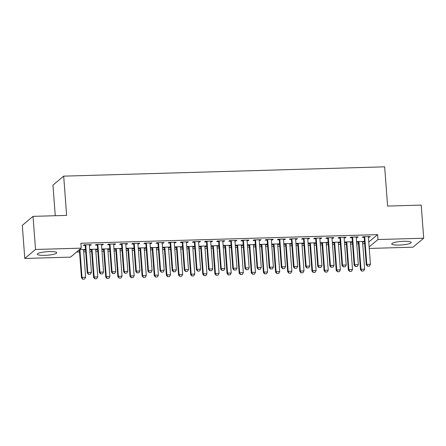 <?xml version="1.0" encoding="UTF-8"?>
<svg xmlns="http://www.w3.org/2000/svg" width="446" height="446" viewBox="0 0 446 446"><rect width="100%" height="100%" fill="white"/><g stroke="black" fill="none" stroke-linecap="round" stroke-linejoin="round"><path stroke-width="0.67" d="M49.283 251.583A9.756 1.773 -4.3 0 1 56.748 252.743A9.756 1.773 -4.3 0 1 44.756 255.368A9.756 1.773 -4.3 0 1 37.291 254.209A9.756 1.773 -4.3 0 1 49.283 251.583M403.736 241.292A9.756 1.773 -4.3 0 1 411.201 242.451A9.756 1.773 -4.3 0 1 399.209 245.077A9.756 1.773 -4.3 0 1 391.744 243.917A9.756 1.773 -4.3 0 1 403.736 241.292M76.617 252.029L79.527 251.945M83.72 251.823L85.682 251.767M89.875 251.644L91.659 251.594M95.851 251.472L97.813 251.416M102.006 251.293L103.79 251.243M107.982 251.12L109.945 251.065M114.137 250.942L115.921 250.892M120.113 250.769L122.07 250.713M126.268 250.591L128.047 250.535M132.245 250.418L134.201 250.357M138.394 250.239L140.178 250.184M144.37 250.061L146.333 250.005M150.525 249.883L152.309 249.832M156.501 249.71L158.464 249.654M162.656 249.531L164.44 249.481M168.633 249.359L170.595 249.303M174.787 249.18L176.571 249.13M180.764 249.007L182.726 248.952M186.919 248.829L188.703 248.779M192.895 248.656L194.857 248.595M199.05 248.478L200.834 248.422M205.026 248.305L206.989 248.244M211.181 248.121L212.959 248.071M217.157 247.948L219.114 247.892M223.312 247.77L225.091 247.72M229.283 247.597L231.245 247.541M235.438 247.418L237.222 247.368M241.414 247.246L243.377 247.19M247.569 247.067L249.353 247.017M253.545 246.894L255.508 246.839M259.7 246.716L261.484 246.66M265.677 246.543L267.639 246.482M271.831 246.365L273.615 246.309M277.808 246.186L279.77 246.131M283.963 246.008L285.747 245.958M289.939 245.835L291.901 245.779M296.094 245.657L297.878 245.607M302.07 245.484L304.027 245.428M308.225 245.306L310.003 245.255M314.201 245.133L316.158 245.077M320.351 244.954L322.135 244.904M326.327 244.782L328.289 244.726M332.482 244.603L334.266 244.547M338.458 244.43L340.421 244.369M344.613 244.246L346.397 244.196M350.589 244.073L352.552 244.018M356.744 243.895L358.528 243.845M362.721 243.722L364.683 243.667M70.524 257.125L24.792 258.451L35.524 249.476L81.256 248.149L70.524 257.125M35.524 249.476L33.037 216.366L22.3 225.336L24.792 258.451M55.254 215.719L52.951 185.118L63.689 176.142L384.658 166.826L387.607 206.069L421.208 205.093L423.7 238.209L412.963 247.179L369.243 248.45M96.838 249.163L96.882 249.743L97.607 249.141L90.326 249.347L89.741 249.844M96.882 249.743L95.728 249.777M91.413 249.905L89.746 249.95M102.641 244.308L102.686 244.893L103.411 244.285L96.13 244.497L95.405 245.105L97.217 245.055M102.686 244.893L101.532 244.926M121.1 248.455L121.145 249.041L121.87 248.433L114.589 248.645L113.998 249.136M121.145 249.041L119.991 249.074M115.676 249.197L114.009 249.247M126.904 243.605L126.943 244.191L127.673 243.583L120.392 243.795L119.667 244.402L121.479 244.347M126.943 244.191L125.794 244.224M145.357 247.753L145.402 248.338L146.126 247.731L138.851 247.943L138.26 248.433M145.402 248.338L144.253 248.372M139.938 248.494L138.271 248.545M151.161 242.903L151.205 243.488L151.93 242.88L144.655 243.092L143.93 243.694L145.742 243.644M151.205 243.488L150.057 243.522M169.619 247.045L169.664 247.63L170.389 247.023L163.113 247.235L162.522 247.731M169.664 247.63L168.516 247.664M164.2 247.792L162.528 247.837M175.423 242.195L175.468 242.78L176.192 242.172L168.911 242.384L168.187 242.992L169.998 242.942M175.468 242.78L174.319 242.814M193.882 246.343L193.926 246.928L194.651 246.32L187.37 246.532L186.785 247.023M193.926 246.928L192.772 246.961M188.457 247.084L186.79 247.134M199.685 241.492L199.73 242.078L200.455 241.47L193.174 241.682L192.449 242.29L194.261 242.234M199.73 242.078L198.576 242.111M218.144 245.64L218.183 246.225L218.914 245.618L211.633 245.83L211.042 246.32M218.183 246.225L217.035 246.259M212.72 246.382L211.053 246.432M223.942 240.79L223.987 241.37L224.712 240.768L217.436 240.979L216.711 241.581L218.523 241.531M223.987 241.37L222.838 241.403M242.401 244.932L242.446 245.517L243.17 244.91L235.895 245.122L235.304 245.618M242.446 245.517L241.297 245.551M236.982 245.679L235.315 245.724M248.205 240.082L248.249 240.667L248.974 240.06L241.699 240.271L240.974 240.879L242.786 240.829M248.249 240.667L247.101 240.701M266.663 244.23L266.708 244.815L267.433 244.207L260.157 244.419L259.566 244.91M266.708 244.815L265.56 244.848M261.239 244.971L259.572 245.021M272.467 239.379L272.512 239.965L273.236 239.357L265.955 239.569L265.231 240.177L267.043 240.121M272.512 239.965L271.358 239.998M290.926 243.527L290.97 244.107L291.695 243.505L284.414 243.717L283.829 244.207M290.97 244.107L289.816 244.14M285.501 244.269L283.834 244.319M296.729 238.677L296.774 239.257L297.499 238.655L290.218 238.866L289.493 239.469L291.305 239.418M296.774 239.257L295.62 239.29M315.183 242.819L315.227 243.405L315.952 242.797L308.677 243.009L308.086 243.505M315.227 243.405L314.079 243.438M309.764 243.566L308.097 243.611M320.986 237.969L321.031 238.554L321.756 237.947L314.48 238.158L313.755 238.766L315.567 238.716M321.031 238.554L319.882 238.588M339.445 242.117L339.49 242.702L340.214 242.094L332.939 242.306L332.348 242.797M339.49 242.702L338.341 242.735M334.026 242.858L332.354 242.908M345.249 237.266L345.293 237.852L346.018 237.244L338.743 237.456L338.018 238.064L339.83 238.008M345.293 237.852L344.145 237.885M363.707 241.414L363.752 241.994L364.477 241.392L357.196 241.604L356.61 242.094M363.752 241.994L362.598 242.027M358.283 242.156L356.616 242.206M369.511 236.564L369.556 237.144L370.28 236.542L362.999 236.754L362.275 237.356L364.087 237.305M369.556 237.144L368.402 237.177M368.758 242.016L377.6 234.629L80.888 243.243L81.256 248.149M357.38 236.915L357.424 237.501L358.149 236.893L350.868 237.105L350.143 237.707L351.955 237.657M357.424 237.501L356.276 237.534M351.576 241.765L351.621 242.351L352.346 241.743L345.07 241.955L344.479 242.446M351.621 242.351L350.472 242.384M346.157 242.507L344.485 242.557M333.117 237.618L333.162 238.203L333.887 237.595L326.611 237.807L325.887 238.415L327.698 238.359M333.162 238.203L332.014 238.236M327.314 242.468L327.358 243.053L328.083 242.446L320.808 242.657L320.217 243.148M327.358 243.053L326.21 243.087M321.895 243.209L320.228 243.26M308.861 238.32L308.9 238.905L309.63 238.298L302.349 238.51L301.624 239.117L303.436 239.067M308.9 238.905L307.751 238.939M303.057 243.176L303.102 243.756L303.826 243.154L296.545 243.36L295.954 243.856M303.102 243.756L301.948 243.789M297.633 243.917L295.966 243.962M284.598 239.028L284.643 239.614L285.368 239.006L278.087 239.218L277.362 239.82L279.174 239.77M284.643 239.614L283.489 239.647M278.795 243.878L278.839 244.464L279.564 243.856L272.283 244.068L271.698 244.559M278.839 244.464L277.685 244.497M273.37 244.62L271.703 244.67M260.336 239.731L260.38 240.316L261.105 239.708L253.83 239.92L253.099 240.528L254.917 240.472M260.38 240.316L259.232 240.349M254.532 244.581L254.577 245.166L255.302 244.559L248.026 244.77L247.435 245.267M254.577 245.166L253.428 245.2M249.113 245.322L247.441 245.372M236.073 240.439L236.118 241.018L236.843 240.416L229.567 240.623L228.843 241.23L230.654 241.18M236.118 241.018L234.97 241.052M230.27 245.289L230.314 245.869L231.039 245.267L223.764 245.473L223.173 245.969M230.314 245.869L229.166 245.902M224.851 246.03L223.184 246.075M211.817 241.141L211.861 241.726L212.586 241.119L205.305 241.331L204.58 241.938L206.392 241.883M211.861 241.726L210.707 241.76M206.013 245.991L206.058 246.577L206.782 245.969L199.501 246.181L198.91 246.671M206.058 246.577L204.904 246.61M200.589 246.733L198.922 246.783M187.554 241.844L187.599 242.429L188.323 241.821L181.043 242.033L180.318 242.641L182.13 242.585M187.599 242.429L186.445 242.462M181.751 246.694L181.795 247.279L182.52 246.671L175.239 246.883L174.654 247.379M181.795 247.279L180.641 247.313M176.326 247.441L174.659 247.485M163.292 242.552L163.336 243.131L164.061 242.529L156.786 242.741L156.061 243.343L157.873 243.293M163.336 243.131L162.188 243.165M157.488 247.402L157.533 247.982L158.258 247.379L150.982 247.591L150.391 248.082M157.533 247.982L156.384 248.015M152.069 248.143L150.397 248.193M139.029 243.254L139.074 243.839L139.799 243.232L132.523 243.444L131.799 244.051L133.61 243.995M139.074 243.839L137.925 243.873M133.231 248.104L133.27 248.69L134.001 248.082L126.72 248.294L126.129 248.784M133.27 248.69L132.122 248.723M127.807 248.846L126.14 248.896M114.773 243.956L114.817 244.542L115.542 243.934L108.261 244.146L107.536 244.754L109.348 244.703M114.817 244.542L113.663 244.575M108.969 248.807L109.014 249.392L109.738 248.784L102.457 248.996L101.872 249.492M109.014 249.392L107.86 249.425M103.544 249.554L101.878 249.598M90.51 244.664L90.555 245.244L91.279 244.642L83.999 244.854L83.274 245.456L85.086 245.406M90.555 245.244L89.401 245.278M84.707 249.515L84.751 250.095L85.476 249.492L79.444 249.665M84.751 250.095L83.603 250.128M79.282 250.256L78.719 250.273M377.6 234.629L377.968 239.535L423.7 238.209M33.037 216.366L66.638 215.39L63.689 176.142M369.126 246.922L377.968 239.535M367.61 266.15L369.427 266.1L367.61 266.15L366.796 264.4L366.272 264.84L364.243 237.857A1.249 1.193 50.1 0 0 364.159 237.489L363.858 236.726M368.519 236.592L368.435 236.943A1.249 1.193 50.1 0 0 368.407 237.317L370.436 264.294L366.796 264.4L364.767 237.423A1.249 1.193 50.1 0 0 364.683 237.049L364.549 236.703M369.427 266.1L370.436 264.294M366.272 264.84L367.521 266.223M358.06 241.576L358.355 242.34A1.249 1.193 -129.9 0 1 358.445 242.708L360.468 269.691L360.992 269.25L364.633 269.144L362.604 242.167A1.249 1.193 -129.9 0 1 362.631 241.793L362.715 241.442M361.717 271.073L363.624 270.951L361.717 271.073L360.468 269.691M358.746 241.554L358.879 241.899A1.249 1.193 -129.9 0 1 358.963 242.273L360.992 269.25L361.806 271.001M364.633 269.144L363.624 270.951M355.479 266.502L357.296 266.452L355.479 266.502L354.665 264.757L354.141 265.192L352.117 238.209A1.249 1.193 50.1 0 0 352.028 237.841L351.732 237.077M356.387 236.943L356.304 237.294A1.249 1.193 50.1 0 0 356.276 237.668L358.305 264.651L354.665 264.757L352.635 237.774A1.249 1.193 50.1 0 0 352.552 237.4L352.418 237.06M357.296 266.452L358.305 264.651M354.141 265.192L355.39 266.574M343.348 266.859L345.165 266.803L343.348 266.859L342.534 265.108L342.015 265.543L339.986 238.56A1.249 1.193 50.1 0 0 339.897 238.192L339.601 237.428M344.256 237.294L344.173 237.646A1.249 1.193 50.1 0 0 344.145 238.019L346.174 265.002L342.534 265.108L340.504 238.125A1.249 1.193 50.1 0 0 340.421 237.757L340.287 237.411M345.165 266.803L346.174 265.002M342.015 265.543L343.258 266.931M345.929 241.927L346.224 242.691A1.249 1.193 -129.9 0 1 346.313 243.059L348.343 270.042L348.861 269.607L352.502 269.501L350.472 242.518A1.249 1.193 -129.9 0 1 350.5 242.145L350.584 241.793M349.586 271.424L351.493 271.302L349.586 271.424L348.343 270.042M346.614 241.91L346.748 242.25A1.249 1.193 -129.9 0 1 346.832 242.624L348.861 269.607L349.675 271.352M352.502 269.501L351.493 271.302M333.798 242.278L334.099 243.042A1.249 1.193 -129.9 0 1 334.182 243.41L336.212 270.393L336.73 269.958L340.37 269.852L338.341 242.869A1.249 1.193 -129.9 0 1 338.369 242.496L338.453 242.145M337.455 271.781L339.361 271.653L337.455 271.781L336.212 270.393M334.483 242.262L334.617 242.607A1.249 1.193 -129.9 0 1 334.701 242.975L336.73 269.958L337.544 271.709M340.37 269.852L339.361 271.653M331.216 267.21L333.034 267.154L331.216 267.21L330.402 265.459L329.884 265.894L327.855 238.911A1.249 1.193 50.1 0 0 327.771 238.543L327.47 237.785M332.125 237.646L332.041 237.997A1.249 1.193 50.1 0 0 332.014 238.37L334.043 265.353L330.402 265.459L328.379 238.476A1.249 1.193 50.1 0 0 328.289 238.108L328.156 237.763M333.034 267.154L334.043 265.353M329.884 265.894L331.127 267.282M319.085 267.561L320.908 267.505L319.085 267.561L318.277 265.81L317.753 266.245L315.723 239.268A1.249 1.193 50.1 0 0 315.64 238.894L315.339 238.136M319.999 237.997L319.916 238.348A1.249 1.193 50.1 0 0 319.882 238.721L321.912 265.704L318.277 265.81L316.247 238.827A1.249 1.193 50.1 0 0 316.158 238.459L316.024 238.114M320.908 267.505L321.912 265.704M317.753 266.245L319.002 267.633M321.666 242.635L321.967 243.393A1.249 1.193 -129.9 0 1 322.051 243.767L324.08 270.744L324.599 270.309L328.239 270.204L326.21 243.221A1.249 1.193 -129.9 0 1 326.243 242.847L326.327 242.496M325.329 272.132L327.236 272.004L325.329 272.132L324.08 270.744M322.352 242.613L322.486 242.959A1.249 1.193 -129.9 0 1 322.575 243.326L324.599 270.309L325.413 272.06M328.239 270.204L327.236 272.004M309.535 242.986L309.836 243.745A1.249 1.193 -129.9 0 1 309.92 244.118L311.949 271.096L312.473 270.661L316.108 270.555L314.079 243.572A1.249 1.193 -129.9 0 1 314.112 243.198L314.196 242.853M313.198 272.484L315.105 272.355L313.198 272.484L311.949 271.096M310.221 242.964L310.355 243.31A1.249 1.193 -129.9 0 1 310.444 243.678L312.473 270.661L313.282 272.411M316.108 270.555L315.105 272.355M306.954 267.912L308.777 267.862L306.954 267.912L306.146 266.162L305.622 266.602L303.592 239.619A1.249 1.193 50.1 0 0 303.509 239.246L303.208 238.487M307.868 238.354L307.785 238.705A1.249 1.193 50.1 0 0 307.757 239.078L309.78 266.056L306.146 266.162L304.116 239.184A1.249 1.193 50.1 0 0 304.033 238.811L303.893 238.465M308.777 267.862L309.78 266.056M305.622 266.602L306.87 267.985M297.404 243.338L297.705 244.101A1.249 1.193 -129.9 0 1 297.789 244.469L299.818 271.452L300.342 271.012L303.982 270.906L301.953 243.929A1.249 1.193 -129.9 0 1 301.981 243.555L302.065 243.204M301.067 272.835L302.973 272.712L301.067 272.835L299.818 271.452M298.09 243.315L298.229 243.661A1.249 1.193 -129.9 0 1 298.313 244.034L300.342 271.012L301.15 272.762M303.982 270.906L302.973 272.712M294.823 268.263L296.646 268.213L294.823 268.263L294.014 266.513L293.49 266.953L291.461 239.97A1.249 1.193 50.1 0 0 291.377 239.602L291.076 238.839M295.737 238.705L295.653 239.056A1.249 1.193 50.1 0 0 295.626 239.43L297.655 266.407L294.014 266.513L291.985 239.535A1.249 1.193 50.1 0 0 291.901 239.162L291.762 238.822M296.646 268.213L297.655 266.407M293.49 266.953L294.739 268.336M285.273 243.689L285.574 244.453A1.249 1.193 -129.9 0 1 285.657 244.821L287.687 271.804L288.211 271.363L291.851 271.257L289.822 244.28A1.249 1.193 -129.9 0 1 289.85 243.906L289.933 243.555M288.936 273.186L290.842 273.063L288.936 273.186L287.687 271.804M285.958 243.672L286.098 244.012A1.249 1.193 -129.9 0 1 286.181 244.386L288.211 271.363L289.025 273.114M291.851 271.257L290.842 273.063M282.697 268.615L284.515 268.564L282.697 268.615L281.883 266.87L281.359 267.305L279.33 240.322A1.249 1.193 50.1 0 0 279.246 239.954L278.945 239.19M283.606 239.056L283.522 239.407A1.249 1.193 50.1 0 0 283.494 239.781L285.524 266.764L281.883 266.87L279.854 239.887A1.249 1.193 50.1 0 0 279.77 239.519L279.631 239.173M284.515 268.564L285.524 266.764M281.359 267.305L282.608 268.693M270.566 268.971L272.383 268.916L270.566 268.971L269.752 267.221L269.228 267.656L267.204 240.673A1.249 1.193 50.1 0 0 267.115 240.305L266.82 239.541M271.475 239.407L271.391 239.758A1.249 1.193 50.1 0 0 271.363 240.132L273.392 267.115L269.752 267.221L267.723 240.238A1.249 1.193 50.1 0 0 267.639 239.87L267.505 239.524M272.383 268.916L273.392 267.115M269.228 267.656L270.477 269.044M258.435 269.323L260.252 269.267L258.435 269.323L257.621 267.572L257.102 268.007L255.073 241.03A1.249 1.193 50.1 0 0 254.984 240.656L254.688 239.898M259.343 239.758L259.26 240.11A1.249 1.193 50.1 0 0 259.232 240.483L261.261 267.466L257.621 267.572L255.591 240.589A1.249 1.193 50.1 0 0 255.508 240.221L255.374 239.876M260.252 269.267L261.261 267.466M257.102 268.007L258.345 269.395M246.304 269.674L248.121 269.624L246.304 269.674L245.49 267.923L244.971 268.358L242.942 241.381A1.249 1.193 50.1 0 0 242.858 241.007L242.557 240.249M247.212 240.115L247.129 240.466A1.249 1.193 50.1 0 0 247.101 240.834L249.13 267.817L245.49 267.923L243.46 240.94A1.249 1.193 50.1 0 0 243.377 240.572L243.243 240.227M248.121 269.624L249.13 267.817M244.971 268.358L246.214 269.746M234.172 270.025L235.995 269.975L234.172 270.025L233.358 268.275L232.84 268.715L230.811 241.732A1.249 1.193 50.1 0 0 230.727 241.364L230.426 240.6M235.087 240.466L235.003 240.818A1.249 1.193 50.1 0 0 234.97 241.191L236.999 268.169L233.358 268.275L231.335 241.297A1.249 1.193 50.1 0 0 231.245 240.924L231.112 240.578M235.995 269.975L236.999 268.169M232.84 268.715L234.089 270.098M222.041 270.376L223.864 270.326L222.041 270.376L221.233 268.626L220.709 269.066L218.679 242.083A1.249 1.193 50.1 0 0 218.596 241.715L218.295 240.951M222.955 240.818L222.872 241.169A1.249 1.193 50.1 0 0 222.838 241.542L224.868 268.525L221.233 268.626L219.203 241.648A1.249 1.193 50.1 0 0 219.114 241.275L218.98 240.935M223.864 270.326L224.868 268.525M220.709 269.066L221.957 270.449M209.91 270.733L211.733 270.677L209.91 270.733L209.102 268.983L208.577 269.417L206.548 242.434A1.249 1.193 50.1 0 0 206.465 242.066L206.163 241.303M210.824 241.169L210.741 241.52A1.249 1.193 50.1 0 0 210.713 241.894L212.742 268.877L209.102 268.983L207.072 242A1.249 1.193 50.1 0 0 206.989 241.632L206.849 241.286M211.733 270.677L212.742 268.877M208.577 269.417L209.826 270.806M197.784 271.084L199.602 271.029L197.784 271.084L196.97 269.334L196.446 269.769L194.417 242.786A1.249 1.193 50.1 0 0 194.333 242.418L194.032 241.66M198.693 241.52L198.609 241.871A1.249 1.193 50.1 0 0 198.582 242.245L200.611 269.228L196.97 269.334L194.941 242.351A1.249 1.193 50.1 0 0 194.857 241.983L194.718 241.637M199.602 271.029L200.611 269.228M196.446 269.769L197.695 271.157M185.653 271.436L187.471 271.38L185.653 271.436L184.839 269.685L184.315 270.12L182.286 243.142A1.249 1.193 50.1 0 0 182.202 242.769L181.901 242.011M186.562 241.871L186.478 242.223A1.249 1.193 50.1 0 0 186.45 242.596L188.48 269.579L184.839 269.685L182.81 242.702A1.249 1.193 50.1 0 0 182.726 242.334L182.592 241.988M187.471 271.38L188.48 269.579M184.315 270.12L185.564 271.508M273.147 244.04L273.443 244.804A1.249 1.193 -129.9 0 1 273.526 245.172L275.556 272.155L276.08 271.72L279.72 271.614L277.691 244.631A1.249 1.193 -129.9 0 1 277.719 244.257L277.802 243.906M276.804 273.543L278.711 273.415L276.804 273.543L275.556 272.155M273.833 244.023L273.967 244.369A1.249 1.193 -129.9 0 1 274.05 244.737L276.08 271.72L276.894 273.465M279.72 271.614L278.711 273.415M261.016 244.391L261.311 245.155A1.249 1.193 -129.9 0 1 261.401 245.523L263.424 272.506L263.948 272.071L267.589 271.965L265.56 244.982A1.249 1.193 -129.9 0 1 265.587 244.609L265.671 244.257M264.673 273.894L266.58 273.766L264.673 273.894L263.424 272.506M261.702 244.375L261.835 244.72A1.249 1.193 -129.9 0 1 261.919 245.088L263.948 272.071L264.762 273.822M267.589 271.965L266.58 273.766M248.885 244.748L249.18 245.506A1.249 1.193 -129.9 0 1 249.269 245.88L251.299 272.857L251.817 272.422L255.458 272.316L253.428 245.333A1.249 1.193 -129.9 0 1 253.456 244.96L253.54 244.609M252.542 274.245L254.449 274.117L252.542 274.245L251.299 272.857M249.57 244.726L249.704 245.071A1.249 1.193 -129.9 0 1 249.788 245.439L251.817 272.422L252.631 274.173M255.458 272.316L254.449 274.117M236.754 245.099L237.055 245.857A1.249 1.193 -129.9 0 1 237.138 246.231L239.167 273.208L239.686 272.774L243.326 272.668L241.297 245.69A1.249 1.193 -129.9 0 1 241.331 245.317L241.409 244.965M240.411 274.597L242.317 274.474L240.411 274.597L239.167 273.208M237.439 245.077L237.573 245.423A1.249 1.193 -129.9 0 1 237.662 245.791L239.686 272.774L240.5 274.524M243.326 272.668L242.317 274.474M224.622 245.451L224.923 246.214A1.249 1.193 -129.9 0 1 225.007 246.582L227.036 273.565L227.56 273.125L231.195 273.019L229.166 246.041A1.249 1.193 -129.9 0 1 229.199 245.668L229.283 245.317M228.285 274.948L230.192 274.825L228.285 274.948L227.036 273.565M225.308 245.428L225.442 245.774A1.249 1.193 -129.9 0 1 225.531 246.147L227.56 273.125L228.369 274.875M231.195 273.019L230.192 274.825M212.491 245.802L212.792 246.566A1.249 1.193 -129.9 0 1 212.876 246.933L214.905 273.916L215.429 273.482L219.064 273.376L217.04 246.393A1.249 1.193 -129.9 0 1 217.068 246.019L217.152 245.668M216.154 275.299L218.061 275.176L216.154 275.299L214.905 273.916M213.177 245.785L213.316 246.125A1.249 1.193 -129.9 0 1 213.4 246.499L215.429 273.482L216.238 275.227M219.064 273.376L218.061 275.176M200.36 246.153L200.661 246.917A1.249 1.193 -129.9 0 1 200.745 247.285L202.774 274.268L203.298 273.833L206.938 273.727L204.909 246.744A1.249 1.193 -129.9 0 1 204.937 246.37L205.021 246.019M204.023 275.656L205.929 275.528L204.023 275.656L202.774 274.268M201.046 246.136L201.185 246.482A1.249 1.193 -129.9 0 1 201.269 246.85L203.298 273.833L204.112 275.583M206.938 273.727L205.929 275.528M188.229 246.51L188.53 247.268A1.249 1.193 -129.9 0 1 188.613 247.636L190.643 274.619L191.167 274.184L194.807 274.078L192.778 247.095A1.249 1.193 -129.9 0 1 192.806 246.722L192.889 246.37M191.891 276.007L193.798 275.879L191.891 276.007L190.643 274.619M188.92 246.487L189.054 246.833A1.249 1.193 -129.9 0 1 189.137 247.201L191.167 274.184L191.981 275.935M194.807 274.078L193.798 275.879M176.103 246.861L176.399 247.619A1.249 1.193 -129.9 0 1 176.488 247.993L178.511 274.97L179.036 274.535L182.676 274.429L180.647 247.446A1.249 1.193 -129.9 0 1 180.675 247.073L180.758 246.722M179.76 276.358L181.667 276.23L179.76 276.358L178.511 274.97M176.789 246.839L176.923 247.184A1.249 1.193 -129.9 0 1 177.006 247.552L179.036 274.535L179.85 276.286M182.676 274.429L181.667 276.23M173.522 271.787L175.339 271.737L173.522 271.787L172.708 270.036L172.184 270.471L170.16 243.494A1.249 1.193 50.1 0 0 170.071 243.12L169.775 242.362M174.431 242.228L174.347 242.579A1.249 1.193 50.1 0 0 174.319 242.953L176.348 269.93L172.708 270.036L170.679 243.053A1.249 1.193 50.1 0 0 170.595 242.685L170.461 242.34M175.339 271.737L176.348 269.93M172.184 270.471L173.433 271.859M163.972 247.212L164.267 247.97A1.249 1.193 -129.9 0 1 164.357 248.344L166.386 275.327L166.904 274.887L170.545 274.781L168.516 247.803A1.249 1.193 -129.9 0 1 168.543 247.43L168.627 247.078M167.629 276.71L169.536 276.587L167.629 276.71L166.386 275.327M164.658 247.19L164.791 247.536A1.249 1.193 -129.9 0 1 164.875 247.909L166.904 274.887L167.718 276.637M170.545 274.781L169.536 276.587M161.391 272.138L163.208 272.088L161.391 272.138L160.577 270.387L160.058 270.828L158.029 243.845A1.249 1.193 50.1 0 0 157.94 243.477L157.644 242.713M162.299 242.579L162.216 242.931A1.249 1.193 50.1 0 0 162.188 243.304L164.217 270.282L160.577 270.387L158.547 243.41A1.249 1.193 50.1 0 0 158.464 243.037L158.33 242.691M163.208 272.088L164.217 270.282M160.058 270.828L161.301 272.211M151.841 247.563L152.142 248.327A1.249 1.193 -129.9 0 1 152.225 248.695L154.255 275.678L154.773 275.238L158.414 275.132L156.384 248.154A1.249 1.193 -129.9 0 1 156.412 247.781L156.496 247.43M155.498 277.061L157.405 276.938L155.498 277.061L154.255 275.678M152.526 247.547L152.66 247.887A1.249 1.193 -129.9 0 1 152.744 248.26L154.773 275.238L155.587 276.988M158.414 275.132L157.405 276.938M149.259 272.489L151.077 272.439L149.259 272.489L148.446 270.744L147.927 271.179L145.898 244.196A1.249 1.193 50.1 0 0 145.814 243.828L145.513 243.064M150.168 242.931L150.09 243.282A1.249 1.193 50.1 0 0 150.057 243.655L152.086 270.638L148.446 270.744L146.422 243.761A1.249 1.193 50.1 0 0 146.333 243.388L146.199 243.048M151.077 272.439L152.086 270.638M147.927 271.179L149.17 272.562M139.709 247.915L140.011 248.678A1.249 1.193 -129.9 0 1 140.094 249.046L142.123 276.029L142.648 275.595L146.282 275.489L144.253 248.506A1.249 1.193 -129.9 0 1 144.287 248.132L144.37 247.781M143.372 277.412L145.279 277.289L143.372 277.412L142.123 276.029M140.395 247.898L140.529 248.244A1.249 1.193 -129.9 0 1 140.618 248.612L142.648 275.595L143.456 277.34M146.282 275.489L145.279 277.289M137.128 272.846L138.951 272.79L137.128 272.846L136.32 271.096L135.796 271.53L133.767 244.547A1.249 1.193 50.1 0 0 133.683 244.179L133.382 243.416M138.043 243.282L137.959 243.633A1.249 1.193 50.1 0 0 137.925 244.007L139.955 270.99L136.32 271.096L134.291 244.113A1.249 1.193 50.1 0 0 134.201 243.745L134.068 243.399M138.951 272.79L139.955 270.99M135.796 271.53L137.045 272.919M127.578 248.266L127.879 249.03A1.249 1.193 -129.9 0 1 127.963 249.398L129.992 276.381L130.516 275.946L134.151 275.84L132.127 248.857A1.249 1.193 -129.9 0 1 132.155 248.483L132.239 248.132M131.241 277.769L133.148 277.641L131.241 277.769L129.992 276.381M128.264 248.249L128.403 248.595A1.249 1.193 -129.9 0 1 128.487 248.963L130.516 275.946L131.325 277.696M134.151 275.84L133.148 277.641M124.997 273.197L126.82 273.142L124.997 273.197L124.189 271.447L123.665 271.882L121.635 244.899A1.249 1.193 50.1 0 0 121.552 244.531L121.251 243.772M125.911 243.633L125.828 243.984A1.249 1.193 50.1 0 0 125.8 244.358L127.824 271.341L124.189 271.447L122.159 244.464A1.249 1.193 50.1 0 0 122.076 244.096L121.936 243.75M126.82 273.142L127.824 271.341M123.665 271.882L124.913 273.27M115.447 248.623L115.748 249.381A1.249 1.193 -129.9 0 1 115.832 249.754L117.861 276.732L118.385 276.297L122.026 276.191L119.996 249.208A1.249 1.193 -129.9 0 1 120.024 248.835L120.108 248.483M119.11 278.12L121.017 277.992L119.11 278.12L117.861 276.732M116.133 248.6L116.272 248.946A1.249 1.193 -129.9 0 1 116.356 249.314L118.385 276.297L119.194 278.048M122.026 276.191L121.017 277.992M112.866 273.549L114.689 273.493L112.866 273.549L112.058 271.798L111.533 272.233L109.504 245.255A1.249 1.193 50.1 0 0 109.421 244.882L109.119 244.124M113.78 243.984L113.697 244.336A1.249 1.193 50.1 0 0 113.669 244.709L115.698 271.692L112.058 271.798L110.028 244.815A1.249 1.193 50.1 0 0 109.945 244.447L109.805 244.101M114.689 273.493L115.698 271.692M111.533 272.233L112.782 273.621M103.316 248.974L103.617 249.732A1.249 1.193 -129.9 0 1 103.701 250.106L105.73 277.083L106.254 276.648L109.894 276.542L107.865 249.559A1.249 1.193 -129.9 0 1 107.893 249.186L107.977 248.84M106.979 278.471L108.885 278.343L106.979 278.471L105.73 277.083M104.002 248.952L104.141 249.297A1.249 1.193 -129.9 0 1 104.225 249.665L106.254 276.648L107.068 278.399M109.894 276.542L108.885 278.343M100.74 273.9L102.558 273.85L100.74 273.9L99.926 272.149L99.402 272.59L97.373 245.607A1.249 1.193 50.1 0 0 97.289 245.233L96.988 244.475M101.649 244.341L101.565 244.692A1.249 1.193 50.1 0 0 101.537 245.066L103.567 272.043L99.926 272.149L97.897 245.172A1.249 1.193 50.1 0 0 97.813 244.798L97.68 244.453M102.558 273.85L103.567 272.043M99.402 272.59L100.651 273.972M91.19 249.325L91.486 250.089A1.249 1.193 -129.9 0 1 91.569 250.457L93.599 277.44L94.123 276.999L97.763 276.894L95.734 249.916A1.249 1.193 -129.9 0 1 95.762 249.543L95.845 249.191M94.847 278.822L96.754 278.7L94.847 278.822L93.599 277.44M91.876 249.303L92.01 249.649A1.249 1.193 -129.9 0 1 92.093 250.022L94.123 276.999L94.937 278.75M97.763 276.894L96.754 278.7M88.609 274.251L90.426 274.201L88.609 274.251L87.795 272.5L87.271 272.941L85.247 245.958A1.249 1.193 50.1 0 0 85.158 245.59L84.863 244.826M89.518 244.692L89.434 245.044A1.249 1.193 50.1 0 0 89.406 245.417L91.436 272.394L87.795 272.5L85.766 245.523A1.249 1.193 50.1 0 0 85.682 245.149L85.548 244.809M90.426 274.201L91.436 272.394M87.271 272.941L88.52 274.323M79.148 249.911L79.355 250.44A1.249 1.193 -129.9 0 1 79.444 250.808L81.473 277.791L81.992 277.351L85.632 277.25L83.603 250.267A1.249 1.193 -129.9 0 1 83.631 249.894L83.714 249.543M82.716 279.174L84.623 279.051L82.716 279.174L81.473 277.791M79.745 249.66L79.879 250A1.249 1.193 -129.9 0 1 79.962 250.373L81.992 277.351L82.805 279.101M85.632 277.25L84.623 279.051M364.683 237.049L364.159 237.489M364.767 237.423L364.243 237.857M358.445 242.708L358.963 242.273M358.355 242.34L358.879 241.899M352.552 237.4L352.028 237.841M352.635 237.774L352.117 238.209M340.421 237.757L339.897 238.192M340.504 238.125L339.986 238.56M346.313 243.059L346.832 242.624M346.224 242.691L346.748 242.25M334.182 243.41L334.701 242.975M334.099 243.042L334.617 242.607M328.289 238.108L327.771 238.543M328.379 238.476L327.855 238.911M316.158 238.459L315.64 238.894M316.247 238.827L315.723 239.268M322.051 243.767L322.575 243.326M321.967 243.393L322.486 242.959M309.92 244.118L310.444 243.678M309.836 243.745L310.355 243.31M304.033 238.811L303.509 239.246M304.116 239.184L303.592 239.619M297.789 244.469L298.313 244.034M297.705 244.101L298.229 243.661M291.901 239.162L291.377 239.602M291.985 239.535L291.461 239.97M285.657 244.821L286.181 244.386M285.574 244.453L286.098 244.012M279.77 239.519L279.246 239.954M279.854 239.887L279.33 240.322M267.639 239.87L267.115 240.305M267.723 240.238L267.204 240.673M255.508 240.221L254.984 240.656M255.591 240.589L255.073 241.03M243.377 240.572L242.858 241.007M243.46 240.94L242.942 241.381M231.245 240.924L230.727 241.364M231.335 241.297L230.811 241.732M219.114 241.275L218.596 241.715M219.203 241.648L218.679 242.083M206.989 241.632L206.465 242.066M207.072 242L206.548 242.434M194.857 241.983L194.333 242.418M194.941 242.351L194.417 242.786M182.726 242.334L182.202 242.769M182.81 242.702L182.286 243.142M273.526 245.172L274.05 244.737M273.443 244.804L273.967 244.369M261.401 245.523L261.919 245.088M261.311 245.155L261.835 244.72M249.269 245.88L249.788 245.439M249.18 245.506L249.704 245.071M237.138 246.231L237.662 245.791M237.055 245.857L237.573 245.423M225.007 246.582L225.531 246.147M224.923 246.214L225.442 245.774M212.876 246.933L213.4 246.499M212.792 246.566L213.316 246.125M200.745 247.285L201.269 246.85M200.661 246.917L201.185 246.482M188.613 247.636L189.137 247.201M188.53 247.268L189.054 246.833M176.488 247.993L177.006 247.552M176.399 247.619L176.923 247.184M170.595 242.685L170.071 243.12M170.679 243.053L170.16 243.494M164.357 248.344L164.875 247.909M164.267 247.97L164.791 247.536M158.464 243.037L157.94 243.477M158.547 243.41L158.029 243.845M152.225 248.695L152.744 248.26M152.142 248.327L152.66 247.887M146.333 243.388L145.814 243.828M146.422 243.761L145.898 244.196M140.094 249.046L140.618 248.612M140.011 248.678L140.529 248.244M134.201 243.745L133.683 244.179M134.291 244.113L133.767 244.547M127.963 249.398L128.487 248.963M127.879 249.03L128.403 248.595M122.076 244.096L121.552 244.531M122.159 244.464L121.635 244.899M115.832 249.754L116.356 249.314M115.748 249.381L116.272 248.946M109.945 244.447L109.421 244.882M110.028 244.815L109.504 245.255M103.701 250.106L104.225 249.665M103.617 249.732L104.141 249.297M97.813 244.798L97.289 245.233M97.897 245.172L97.373 245.607M91.569 250.457L92.093 250.022M91.486 250.089L92.01 249.649M85.682 245.149L85.158 245.59M85.766 245.523L85.247 245.958M79.444 250.808L79.962 250.373M79.355 250.44L79.879 250"/></g></svg>

